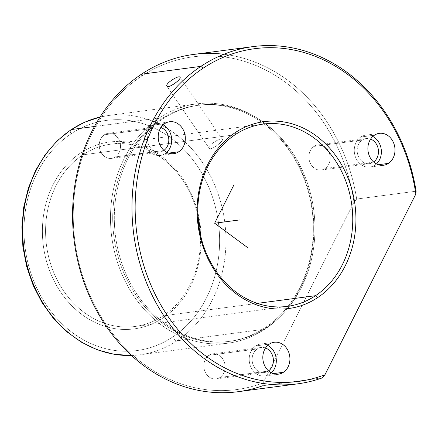 <?xml version="1.0" encoding="UTF-8"?>
<svg xmlns="http://www.w3.org/2000/svg" width="438" height="438" viewBox="0 0 438 438"><rect width="100%" height="100%" fill="white"/><g stroke="black" fill="none" stroke-linecap="round" stroke-linejoin="round"><path stroke-width="0.33" stroke-dasharray="2.19 1.64" d="M180.04 77.23L222.367 139.322C221.261 136.935 206.796 145.695 209.249 148.301L166.916 86.209L209.249 148.301C206.796 145.695 221.261 136.935 222.367 139.322C224.07 140.828 210.667 151.137 209.249 148.301C210.667 151.137 224.07 140.828 222.367 139.322L180.04 77.23M166.911 86.193L209.249 148.301M82.815 154.838A91.942 77.198 82.5 0 0 50.282 262.877A91.942 77.198 82.5 0 0 135.057 326.463A91.942 77.198 82.5 0 0 163.259 315.776L257.303 303.375L163.259 315.776A91.942 77.198 82.5 0 0 200.407 234.68A91.942 77.198 -97.5 0 1 163.259 315.776A91.942 77.198 -97.5 0 1 56.825 279.307A91.942 77.198 -97.5 0 1 82.815 154.838L235.064 134.762L82.815 154.838L80.57 152.993A94.241 79.125 82.5 0 0 53.934 280.572A94.241 79.125 82.5 0 0 163.029 317.95L163.259 315.776L163.029 317.95A94.241 79.125 82.5 0 0 189.67 190.371A94.241 79.125 82.5 0 0 80.57 152.993L82.815 154.838A91.942 77.198 -97.5 0 1 197.921 215.857A91.942 77.198 82.5 0 0 111.017 144.151A91.942 77.198 82.5 0 0 82.815 154.838M71.016 133.88A116.075 97.46 82.5 0 0 38.205 291.018A116.075 97.46 82.5 0 0 172.583 337.057A116.075 97.46 82.5 0 0 205.395 179.919A116.075 97.46 82.5 0 0 71.016 133.88A4.599 2.31 56.4 0 1 70.951 129.725A4.599 2.31 -123.6 0 0 71.016 133.88A116.075 97.46 -97.5 0 1 205.395 179.919A116.075 97.46 -97.5 0 1 172.583 337.057A116.075 97.46 -97.5 0 1 38.205 291.018A116.075 97.46 -97.5 0 1 71.016 133.88M163.029 317.95A94.241 79.125 -97.5 0 1 53.934 280.572A94.241 79.125 -97.5 0 1 80.57 152.993A94.241 79.125 -97.5 0 1 189.67 190.371A94.241 79.125 -97.5 0 1 163.029 317.95M131.444 355.475A120.674 101.32 82.5 0 0 140.05 354.785A120.674 101.32 82.5 0 0 177.067 340.759A4.599 2.31 56.4 0 1 172.583 337.057A4.599 2.31 -123.6 0 0 177.067 340.759A120.674 101.32 82.5 0 0 219.766 198.961A120.674 101.32 82.5 0 0 108.498 115.506A120.674 101.32 82.5 0 0 100.006 117.066A120.674 101.32 -97.5 0 1 108.498 115.506A120.674 101.32 -97.5 0 1 219.766 198.961A120.674 101.32 -97.5 0 1 177.067 340.759A120.674 101.32 -97.5 0 1 140.05 354.785A120.674 101.32 -97.5 0 1 131.444 355.475M94.438 126.505L159.366 117.942A120.674 101.32 82.5 0 0 116.672 259.739A120.674 101.32 82.5 0 0 227.935 343.195A120.674 101.32 82.5 0 0 264.952 329.168L177.067 340.759L264.952 329.168A120.674 101.32 82.5 0 0 307.651 187.371A120.674 101.32 82.5 0 0 196.383 103.916A120.674 101.32 82.5 0 0 159.366 117.942L94.438 126.505M159.366 117.942L160.938 119.235A119.065 99.968 82.5 0 0 127.283 280.419A119.065 99.968 82.5 0 0 265.116 327.646L264.952 329.168A120.674 101.32 -97.5 0 1 125.257 281.305A120.674 101.32 -97.5 0 1 159.366 117.942A120.674 101.32 -97.5 0 1 299.066 165.805A120.674 101.32 -97.5 0 1 264.952 329.168L265.116 327.646A119.065 99.968 82.5 0 0 298.771 166.462A119.065 99.968 82.5 0 0 160.938 119.235L159.366 117.942M160.938 119.235L162.547 119.026A119.065 99.968 82.5 0 0 120.423 258.929A119.065 99.968 82.5 0 0 230.202 341.273A119.065 99.968 82.5 0 0 266.726 327.432L265.116 327.646A119.065 99.968 -97.5 0 1 228.592 341.487A119.065 99.968 -97.5 0 1 118.813 259.143A119.065 99.968 -97.5 0 1 160.938 119.235A119.065 99.968 -97.5 0 1 197.461 105.394A119.065 99.968 -97.5 0 1 307.241 187.738A119.065 99.968 -97.5 0 1 265.116 327.646L266.726 327.432A119.065 99.968 82.5 0 0 308.85 187.524A119.065 99.968 82.5 0 0 199.071 105.186A119.065 99.968 82.5 0 0 162.547 119.026L160.938 119.235M193.634 54.432A170.092 142.815 -97.5 0 1 356.685 199.044L353.948 202.186L263.046 382.927L262.784 385.747L263.046 382.927A167.798 140.883 -97.5 0 1 87.184 288.741A167.798 140.883 -97.5 0 1 141.228 76.376A167.798 140.883 82.5 0 0 87.184 288.741A167.798 140.883 82.5 0 0 263.046 382.927L353.948 202.186A167.798 140.883 82.5 0 0 141.228 76.376L141.463 74.203L141.228 76.376A167.798 140.883 -97.5 0 1 353.948 202.186L356.685 199.044A170.092 142.815 82.5 0 0 223.84 54.268M325.078 168.526A12.642 10.616 -97.5 0 1 310.443 163.516A12.642 10.616 -97.5 0 1 314.019 146.401A12.642 10.616 -97.5 0 1 328.653 151.417A12.642 10.616 -97.5 0 1 325.078 168.526A12.642 10.616 82.5 0 0 329.551 153.672A12.642 10.616 82.5 0 0 317.895 144.929A12.642 10.616 82.5 0 0 314.019 146.401L362.292 140.034A12.642 10.616 82.5 0 0 358.717 157.149A12.642 10.616 82.5 0 0 373.351 162.164A12.642 10.616 82.5 0 0 373.619 161.978A12.642 10.616 -97.5 0 1 373.351 162.164L325.078 168.526L373.351 162.164A12.642 10.616 -97.5 0 1 369.475 163.631A12.642 10.616 -97.5 0 1 357.819 154.888A12.642 10.616 -97.5 0 1 362.292 140.034A12.642 10.616 -97.5 0 1 366.168 138.567A12.642 10.616 -97.5 0 1 370.603 139.087A12.642 10.616 82.5 0 0 362.292 140.034L314.019 146.401A12.642 10.616 82.5 0 0 309.546 161.255A12.642 10.616 82.5 0 0 321.202 169.999A12.642 10.616 82.5 0 0 325.078 168.526M162.547 119.026A119.065 99.968 -97.5 0 1 300.38 166.248A119.065 99.968 -97.5 0 1 266.726 327.432A119.065 99.968 -97.5 0 1 128.892 280.211A119.065 99.968 -97.5 0 1 162.547 119.026M208.948 355.306A12.642 10.616 -97.5 0 1 223.583 360.321A12.642 10.616 -97.5 0 1 220.013 377.436A12.642 10.616 -97.5 0 1 205.378 372.42A12.642 10.616 -97.5 0 1 208.948 355.306A12.642 10.616 82.5 0 0 204.475 370.159A12.642 10.616 82.5 0 0 216.131 378.903A12.642 10.616 82.5 0 0 220.013 377.436L268.286 371.068A12.642 10.616 82.5 0 0 268.549 370.882A12.642 10.616 -97.5 0 1 268.286 371.068A12.642 10.616 -97.5 0 1 264.41 372.535A12.642 10.616 -97.5 0 1 252.753 363.792A12.642 10.616 -97.5 0 1 257.226 348.938A12.642 10.616 82.5 0 0 253.651 366.053A12.642 10.616 82.5 0 0 268.286 371.068L220.013 377.436A12.642 10.616 82.5 0 0 224.486 362.576A12.642 10.616 82.5 0 0 212.83 353.838A12.642 10.616 82.5 0 0 208.948 355.306L257.226 348.938L208.948 355.306M104.348 134.789A12.642 10.616 -97.5 0 1 118.988 139.799A12.642 10.616 -97.5 0 1 115.413 156.913A12.642 10.616 -97.5 0 1 100.778 151.898A12.642 10.616 -97.5 0 1 104.348 134.789A12.642 10.616 82.5 0 0 99.88 149.643A12.642 10.616 82.5 0 0 111.537 158.386A12.642 10.616 82.5 0 0 115.413 156.913L163.686 150.552A12.642 10.616 82.5 0 0 163.954 150.365A12.642 10.616 -97.5 0 1 163.686 150.552A12.642 10.616 -97.5 0 1 159.81 152.019A12.642 10.616 -97.5 0 1 148.154 143.275A12.642 10.616 -97.5 0 1 152.627 128.422A12.642 10.616 82.5 0 0 149.051 145.536A12.642 10.616 82.5 0 0 163.686 150.552L115.413 156.913A12.642 10.616 82.5 0 0 119.886 142.06A12.642 10.616 82.5 0 0 108.23 133.316A12.642 10.616 82.5 0 0 104.348 134.789L152.627 128.422L104.348 134.789M356.685 199.044L416.1 191.209L356.685 199.044M374.862 165.181L378.29 164.726L374.862 165.181A16.091 13.507 82.5 0 0 376.445 163.938A16.091 13.507 -97.5 0 1 374.862 165.181A16.091 13.507 -97.5 0 1 356.236 158.797A16.091 13.507 -97.5 0 1 360.786 137.017A16.091 13.507 82.5 0 0 355.092 155.923A16.091 13.507 82.5 0 0 369.924 167.048A16.091 13.507 82.5 0 0 374.862 165.181M374.397 135.222L360.786 137.017L374.397 135.222M372.82 136.464A16.091 13.507 82.5 0 0 365.719 135.145A16.091 13.507 82.5 0 0 360.786 137.017A16.091 13.507 -97.5 0 1 372.82 136.464M269.792 374.085L273.224 373.63L269.792 374.085A16.091 13.507 82.5 0 0 271.374 372.842A16.091 13.507 -97.5 0 1 269.792 374.085A16.091 13.507 -97.5 0 1 251.166 367.701A16.091 13.507 -97.5 0 1 255.715 345.921A16.091 13.507 82.5 0 0 250.021 364.827A16.091 13.507 82.5 0 0 264.859 375.957A16.091 13.507 82.5 0 0 269.792 374.085M269.332 344.126L255.715 345.921L269.332 344.126M267.749 345.368A16.091 13.507 82.5 0 0 260.648 344.049A16.091 13.507 82.5 0 0 255.715 345.921A16.091 13.507 -97.5 0 1 267.749 345.368M165.197 153.568L168.625 153.114L165.197 153.568A16.091 13.507 82.5 0 0 166.774 152.325A16.091 13.507 -97.5 0 1 165.197 153.568A16.091 13.507 -97.5 0 1 146.571 147.184A16.091 13.507 -97.5 0 1 151.115 125.405A16.091 13.507 82.5 0 0 145.421 144.31A16.091 13.507 82.5 0 0 160.259 155.435A16.091 13.507 82.5 0 0 165.197 153.568M164.732 123.609L151.115 125.405L164.732 123.609M163.155 124.852A16.091 13.507 82.5 0 0 156.054 123.532A16.091 13.507 82.5 0 0 151.115 125.405A16.091 13.507 -97.5 0 1 163.155 124.852M265.532 347.991A12.642 10.616 82.5 0 0 257.226 348.938A12.642 10.616 -97.5 0 1 261.103 347.471A12.642 10.616 -97.5 0 1 265.532 347.991M160.932 127.474A12.642 10.616 82.5 0 0 152.627 128.422A12.642 10.616 -97.5 0 1 156.503 126.949A12.642 10.616 -97.5 0 1 160.932 127.474M262.784 385.747L322.198 377.912L262.784 385.747A170.092 142.815 -97.5 0 1 238.113 391.698M180.045 77.241L222.367 139.322M135.057 326.463L287.312 306.386M111.017 144.151L263.271 124.074M131.449 355.486L140.05 354.785L227.935 343.195M196.383 103.916L108.498 115.506L100.012 117.061M230.202 341.273L228.592 341.487M199.071 105.186L197.461 105.394M383.54 165.257L369.924 167.048M379.335 133.349L365.719 135.145M278.475 374.161L264.859 375.957M274.265 342.259L260.648 344.049M173.875 153.639L160.259 155.435M169.67 121.737L156.054 123.532M111.537 158.386L159.81 152.019M108.23 133.316L156.503 126.949M216.131 378.903L264.41 372.535M212.83 353.838L261.103 347.471M317.895 144.929L366.168 138.567M321.202 169.999L369.475 163.631"/><path stroke-width="0.66" d="M180.04 77.23C181.912 78.988 168.269 88.941 166.916 86.209L166.911 86.193C164.639 83.855 178.857 74.739 180.04 77.23C178.857 74.739 164.639 83.855 166.916 86.209C168.269 88.941 181.912 78.988 180.04 77.23L180.045 77.241M315.513 295.699A91.942 77.198 -97.5 0 1 287.312 306.386A91.942 77.198 -97.5 0 1 202.537 242.8A91.942 77.198 -97.5 0 1 235.064 134.762A91.942 77.198 -97.5 0 1 263.271 124.074A91.942 77.198 -97.5 0 1 348.04 187.661A91.942 77.198 -97.5 0 1 315.513 295.699L257.303 303.375L315.513 295.699A91.942 77.198 82.5 0 0 341.503 171.231A91.942 77.198 82.5 0 0 235.064 134.762L235.299 132.588A94.241 79.125 82.5 0 0 208.658 260.167A94.241 79.125 82.5 0 0 317.758 297.544A94.241 79.125 82.5 0 0 344.394 169.966A94.241 79.125 82.5 0 0 235.299 132.588A94.241 79.125 -97.5 0 1 344.394 169.966A94.241 79.125 -97.5 0 1 317.758 297.544L315.513 295.699L317.758 297.544A94.241 79.125 -97.5 0 1 208.658 260.167A94.241 79.125 -97.5 0 1 235.299 132.588L235.064 134.762A91.942 77.198 82.5 0 0 209.074 259.23A91.942 77.198 82.5 0 0 315.513 295.699M200.407 234.68A91.942 77.198 82.5 0 0 197.921 215.857A91.942 77.198 -97.5 0 1 200.407 234.68M100.006 117.066A120.674 101.32 82.5 0 0 71.482 129.533A120.674 101.32 -97.5 0 1 100.006 117.066L85.005 122.054L70.951 129.725A4.599 2.31 56.4 0 1 71.482 129.533A120.674 101.32 82.5 0 0 27.386 266.403A120.674 101.32 82.5 0 0 131.444 355.475A120.674 101.32 -97.5 0 1 27.386 266.403A120.674 101.32 -97.5 0 1 71.482 129.533A4.599 2.31 -123.6 0 0 70.951 129.725L57.159 140.85L45.256 154.57L35.555 170.508L28.311 188.214L23.718 207.201L21.9 226.95L22.896 246.922L26.68 266.567L33.151 285.357L42.13 302.767L53.381 318.322L66.603 331.593L81.446 342.209L97.499 349.863L114.323 354.337L131.449 355.486M71.482 129.533L94.438 126.505L71.482 129.533M223.84 54.268A170.092 142.815 82.5 0 0 141.463 74.203A170.092 142.815 82.5 0 0 86.182 288.22A170.092 142.815 82.5 0 0 262.784 385.747M297.528 383.863L238.113 391.698A170.092 142.815 -97.5 0 1 81.282 274.068A170.092 142.815 -97.5 0 1 141.463 74.203L200.878 66.368A170.092 142.815 82.5 0 0 140.697 266.233A170.092 142.815 82.5 0 0 297.528 383.863A170.092 142.815 82.5 0 0 322.198 377.912L324.936 374.769L415.837 194.029L324.936 374.769A167.798 140.883 -97.5 0 1 149.073 280.577A167.798 140.883 -97.5 0 1 203.117 68.213A167.798 140.883 82.5 0 0 149.073 280.577A167.798 140.883 82.5 0 0 324.936 374.769L322.198 377.912A170.092 142.815 -97.5 0 1 145.597 280.386A170.092 142.815 -97.5 0 1 200.878 66.368L203.117 68.213A167.798 140.883 -97.5 0 1 415.837 194.029L416.1 191.209L415.837 194.029A167.798 140.883 82.5 0 0 203.117 68.213L200.878 66.368A170.092 142.815 -97.5 0 1 416.1 191.209A170.092 142.815 82.5 0 0 253.049 46.598A170.092 142.815 82.5 0 0 200.878 66.368L141.463 74.203A170.092 142.815 -97.5 0 1 193.634 54.432L253.049 46.598M374.397 135.222A16.091 13.507 82.5 0 0 369.853 157.001A16.091 13.507 82.5 0 0 388.479 163.385A16.091 13.507 82.5 0 0 393.028 141.605A16.091 13.507 82.5 0 0 374.397 135.222A16.091 13.507 -97.5 0 1 379.335 133.349A16.091 13.507 -97.5 0 1 394.173 144.48A16.091 13.507 -97.5 0 1 388.479 163.385A16.091 13.507 -97.5 0 1 383.54 165.257A16.091 13.507 -97.5 0 1 368.708 154.127A16.091 13.507 -97.5 0 1 374.397 135.222M269.332 344.126A16.091 13.507 82.5 0 0 264.782 365.911A16.091 13.507 82.5 0 0 283.408 372.289A16.091 13.507 82.5 0 0 287.958 350.51A16.091 13.507 82.5 0 0 269.332 344.126A16.091 13.507 -97.5 0 1 274.265 342.259A16.091 13.507 -97.5 0 1 289.102 353.384A16.091 13.507 -97.5 0 1 283.408 372.289A16.091 13.507 -97.5 0 1 278.475 374.161A16.091 13.507 -97.5 0 1 263.638 363.031A16.091 13.507 -97.5 0 1 269.332 344.126M164.732 123.609A16.091 13.507 82.5 0 0 160.182 145.389A16.091 13.507 82.5 0 0 178.814 151.772A16.091 13.507 82.5 0 0 183.358 129.987A16.091 13.507 82.5 0 0 164.732 123.609A16.091 13.507 -97.5 0 1 169.67 121.737A16.091 13.507 -97.5 0 1 184.502 132.867A16.091 13.507 -97.5 0 1 178.814 151.772A16.091 13.507 -97.5 0 1 173.875 153.639A16.091 13.507 -97.5 0 1 159.038 142.514A16.091 13.507 -97.5 0 1 164.732 123.609M378.29 164.726L388.479 163.385L378.29 164.726M376.445 163.938A16.091 13.507 82.5 0 0 372.82 136.464A16.091 13.507 -97.5 0 1 376.445 163.938M273.224 373.63L283.408 372.289L273.224 373.63M271.374 372.842A16.091 13.507 82.5 0 0 267.749 345.368A16.091 13.507 -97.5 0 1 271.374 372.842M168.625 153.114L178.814 151.772L168.625 153.114M166.774 152.325A16.091 13.507 82.5 0 0 163.155 124.852A16.091 13.507 -97.5 0 1 166.774 152.325M373.619 161.978A12.642 10.616 82.5 0 0 378.344 149.708A12.642 10.616 82.5 0 0 370.603 139.087A12.642 10.616 -97.5 0 1 378.344 149.708A12.642 10.616 -97.5 0 1 373.619 161.978M268.549 370.882A12.642 10.616 82.5 0 0 273.279 358.618A12.642 10.616 82.5 0 0 265.532 347.991A12.642 10.616 -97.5 0 1 273.279 358.618A12.642 10.616 -97.5 0 1 268.549 370.882M163.954 150.365A12.642 10.616 82.5 0 0 168.679 138.096A12.642 10.616 82.5 0 0 160.932 127.474A12.642 10.616 -97.5 0 1 168.679 138.096A12.642 10.616 -97.5 0 1 163.954 150.365M234.045 184.633L214.636 223.227L248.16 247.99M214.636 223.227L239.394 219.964"/></g></svg>
